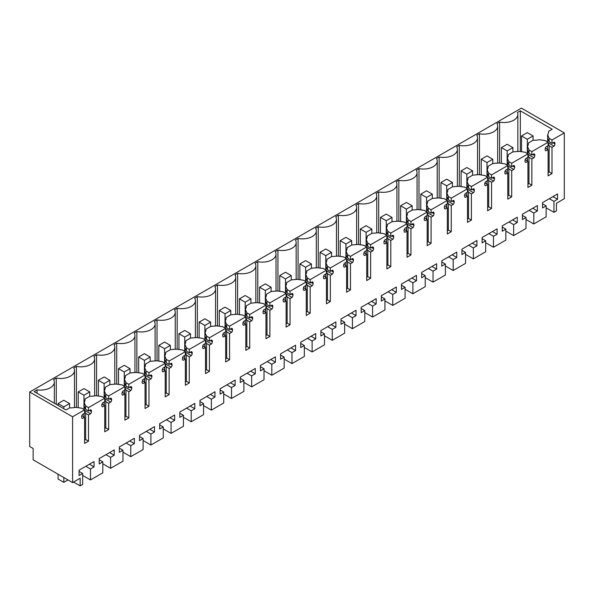 <?xml version="1.0" encoding="UTF-8"?>
<svg xmlns="http://www.w3.org/2000/svg" width="594" height="594" viewBox="0 0 594 594"><rect width="100%" height="100%" fill="white"/><g stroke="black" fill="none" stroke-linecap="round" stroke-linejoin="round"><path stroke-width="0.89" d="M553.007 142.827L554.945 143.948L554.945 143.436A2.443 1.411 -60 0 0 554.44 142.315A2.443 1.411 -60 0 0 554.083 142.204L552.004 143.399L552.004 139.991L564.3 132.893L564.3 198.715L556.444 203.252L556.444 210.892L553.95 212.333L546.153 207.833M553.95 212.333L553.95 201.381L557.551 199.302L557.551 193.948L542.552 202.613L542.552 207.959L546.153 205.88L546.153 216.84L533.798 223.968L533.798 213.016L537.399 210.937L537.399 205.583L522.401 214.248L522.401 219.594L525.994 217.515L522.401 215.444M554.945 143.948A2.443 1.411 -60 0 1 554.083 146.169L552.004 147.371L549.131 145.708L548.091 143.31M548.091 172.498L549.131 171.904L552.004 173.567L552.004 147.371M552.004 173.567L548.091 175.824L548.091 149.629L545.351 148.047M545.389 150.46L546.02 150.824L548.091 149.629M546.02 150.824A2.443 1.411 -60 0 1 545.663 150.713A2.443 1.411 -60 0 1 545.158 149.599L545.158 149.087A2.443 1.411 -60 0 1 546.02 146.859L548.091 145.664L548.091 142.248L531.853 151.626L528.979 149.963L527.465 146.473A14.657 8.465 180 0 0 528.43 143.451A14.657 8.465 180 0 0 528.408 142.976L528.408 143.919M532.855 154.462L534.793 155.583L534.793 155.071A2.443 1.411 -60 0 0 534.288 153.95A2.443 1.411 -60 0 0 533.932 153.839L531.853 155.034L531.853 151.626M534.793 155.583A2.443 1.411 -60 0 1 533.932 157.804L531.853 159.006L528.979 157.343L528.979 183.539L531.853 185.202L531.853 159.006M531.853 185.202L527.94 187.459L527.94 161.264L525.2 159.682M525.237 162.095L525.868 162.459L527.94 161.264M525.868 162.459A2.443 1.411 -60 0 1 525.512 162.348A2.443 1.411 -60 0 1 525.007 161.234L525.007 160.722A2.443 1.411 -60 0 1 525.868 158.494L527.94 157.299L527.94 153.883L511.701 163.261L508.828 161.598L507.313 158.108A14.657 8.465 180 0 0 508.278 155.079A14.657 8.465 180 0 0 508.256 154.611L508.256 155.554M512.704 166.097L514.642 167.218L514.642 166.706A2.443 1.411 -60 0 0 514.137 165.585A2.443 1.411 -60 0 0 513.773 165.474L511.701 166.669L511.701 163.261M514.642 167.218A2.443 1.411 -60 0 1 513.773 169.439L511.701 170.641L508.828 168.978L508.828 195.174L511.701 196.837L511.701 170.641M511.701 196.837L507.788 199.094L507.788 172.899L505.049 171.317M505.086 173.73L505.717 174.094L507.788 172.899M505.717 174.094A2.443 1.411 -60 0 1 505.36 173.983A2.443 1.411 -60 0 1 504.855 172.869L504.855 172.357A2.443 1.411 -60 0 1 505.717 170.129L507.788 168.934L507.788 165.518L491.55 174.896L488.676 173.233L487.162 169.743A14.657 8.465 180 0 0 488.127 166.714A14.657 8.465 180 0 0 488.105 166.246L488.105 167.189M492.545 177.732L494.49 178.853L494.49 178.341A2.443 1.411 -60 0 0 493.985 177.22A2.443 1.411 -60 0 0 493.621 177.109L491.55 178.304L491.55 174.896M494.49 178.853A2.443 1.411 -60 0 1 493.621 181.073L491.55 182.269L488.676 180.613L488.676 206.809L491.55 208.472L491.55 182.269M491.55 208.472L487.637 210.729L487.637 184.534L484.897 182.952M484.934 185.365L485.565 185.729L487.637 184.534M485.565 185.729A2.443 1.411 -60 0 1 485.209 185.618A2.443 1.411 -60 0 1 484.697 184.504L484.697 183.992A2.443 1.411 -60 0 1 485.565 181.764L487.637 180.569L487.637 177.153L471.398 186.531L468.518 184.868L467.01 181.378A14.657 8.465 180 0 0 467.975 178.349A14.657 8.465 180 0 0 467.953 177.881L467.953 178.824M472.393 189.367L474.339 190.481L474.339 189.969A2.443 1.411 -60 0 0 473.834 188.855A2.443 1.411 -60 0 0 473.47 188.744L471.398 189.939L471.398 186.531M474.339 190.481A2.443 1.411 -60 0 1 473.47 192.708L471.398 193.904L468.518 192.248L468.518 218.444L471.398 220.107L471.398 193.904M471.398 220.107L467.485 222.364L467.485 196.168L464.746 194.587M464.783 197L465.414 197.364L467.485 196.168M465.414 197.364A2.443 1.411 -60 0 1 465.057 197.253A2.443 1.411 -60 0 1 464.545 196.139L464.545 195.626A2.443 1.411 -60 0 1 465.414 193.399L467.485 192.204L467.485 188.788L451.247 198.166L448.366 196.503L446.859 193.013A14.657 8.465 180 0 0 447.824 189.983A14.657 8.465 180 0 0 447.802 189.516L447.802 190.459M452.242 201.002L454.187 202.116L454.187 201.604A2.443 1.411 -60 0 0 453.675 200.49A2.443 1.411 -60 0 0 453.319 200.378L451.247 201.574L451.247 198.166M454.187 202.116A2.443 1.411 -60 0 1 453.319 204.343L451.247 205.539L448.366 203.883L448.366 230.078L451.247 231.734L451.247 205.539M451.247 231.734L447.334 233.999L447.334 207.803L444.594 206.222M444.631 208.635L445.262 208.999L447.334 207.803M445.262 208.999A2.443 1.411 -60 0 1 444.906 208.888A2.443 1.411 -60 0 1 444.394 207.774L444.394 207.254A2.443 1.411 -60 0 1 445.262 205.034L447.334 203.839L447.334 200.423L431.096 209.801L428.215 208.138L426.707 204.648A14.657 8.465 180 0 0 427.673 201.618A14.657 8.465 180 0 0 427.65 201.151L427.65 202.094M432.09 212.637L434.036 213.751L434.036 213.239A2.443 1.411 -60 0 0 433.523 212.125A2.443 1.411 -60 0 0 433.167 212.013L431.096 213.209L431.096 209.801M434.036 213.751A2.443 1.411 -60 0 1 433.167 215.978L431.096 217.174L428.215 215.511L428.215 241.713L431.096 243.369L431.096 217.174M431.096 243.369L427.183 245.634L427.183 219.438L424.443 217.857M424.472 220.27L425.111 220.634L427.183 219.438M425.111 220.634A2.443 1.411 -60 0 1 424.747 220.523A2.443 1.411 -60 0 1 424.242 219.401L424.242 218.889A2.443 1.411 -60 0 1 425.111 216.669L427.183 215.466L427.183 212.058L410.944 221.436L408.063 219.773L406.556 216.283A14.657 8.465 180 0 0 407.521 213.253A14.657 8.465 180 0 0 407.499 212.786L407.499 213.729M411.939 224.265L413.884 225.386L413.884 224.874A2.443 1.411 -60 0 0 413.372 223.76A2.443 1.411 -60 0 0 413.016 223.648L410.944 224.844L410.944 221.436M413.884 225.386A2.443 1.411 -60 0 1 413.016 227.613L410.944 228.809L408.063 227.146L408.063 253.348L410.944 255.004L410.944 228.809M410.944 255.004L407.031 257.269L407.031 231.073L404.291 229.492M404.321 231.905L404.959 232.269L407.031 231.073M404.959 232.269A2.443 1.411 -60 0 1 404.596 232.157A2.443 1.411 -60 0 1 404.091 231.036L404.091 230.524A2.443 1.411 -60 0 1 404.959 228.304L407.031 227.101L407.031 223.693L390.793 233.063L387.912 231.408L386.404 227.91A14.657 8.465 180 0 0 387.37 224.888A14.657 8.465 180 0 0 387.347 224.421L387.347 225.364M391.788 235.9L393.725 237.021L393.725 236.509A2.443 1.411 -60 0 0 393.221 235.395A2.443 1.411 -60 0 0 392.864 235.283L390.793 236.479L390.793 233.063M393.725 237.021A2.443 1.411 -60 0 1 392.864 239.248L390.793 240.444L387.912 238.781L387.912 264.976L390.793 266.639L390.793 240.444M390.793 266.639L386.88 268.904L386.88 242.708L384.14 241.127M384.17 243.54L384.808 243.904L386.88 242.708M384.808 243.904A2.443 1.411 -60 0 1 384.444 243.792A2.443 1.411 -60 0 1 383.939 242.671L383.939 242.159A2.443 1.411 -60 0 1 384.808 239.939L386.88 238.736L386.88 235.328L370.641 244.698L367.76 243.043L366.253 239.545A14.657 8.465 180 0 0 367.218 236.523A14.657 8.465 180 0 0 367.196 236.056L367.196 236.999M371.636 247.535L373.574 248.656L373.574 248.144A2.443 1.411 -60 0 0 373.069 247.03A2.443 1.411 -60 0 0 372.713 246.918L370.641 248.114L370.641 244.698M373.574 248.656A2.443 1.411 -60 0 1 372.713 250.883L370.641 252.079L367.76 250.416L367.76 276.611L370.641 278.274L370.641 252.079M370.641 278.274L366.728 280.539L366.728 254.343L363.988 252.762M364.018 255.175L364.649 255.539L366.728 254.343M364.649 255.539A2.443 1.411 -60 0 1 364.293 255.427A2.443 1.411 -60 0 1 363.788 254.306L363.788 253.794A2.443 1.411 -60 0 1 364.649 251.566L366.728 250.371L366.728 246.963L350.49 256.333L347.609 254.678L346.102 251.18A14.657 8.465 180 0 0 347.067 248.158A14.657 8.465 180 0 0 347.045 247.691L347.045 248.626M351.485 259.17L353.423 260.291L353.423 259.778A2.443 1.411 -60 0 0 352.918 258.665A2.443 1.411 -60 0 0 352.561 258.553L350.49 259.749L350.49 256.333M353.423 260.291A2.443 1.411 -60 0 1 352.561 262.518L350.49 263.714L347.609 262.051L347.609 288.246L350.49 289.909L350.49 263.714M350.49 289.909L346.577 292.174L346.577 265.978L343.837 264.397M343.867 266.81L344.498 267.174L346.577 265.978M344.498 267.174A2.443 1.411 -60 0 1 344.141 267.062A2.443 1.411 -60 0 1 343.636 265.941L343.636 265.429A2.443 1.411 -60 0 1 344.498 263.201L346.577 262.006L346.577 258.598L330.338 267.968L327.457 266.305L325.95 262.815A14.657 8.465 180 0 0 326.915 259.793A14.657 8.465 180 0 0 326.893 259.326L326.893 260.261M331.333 270.805L333.271 271.926L333.271 271.413A2.443 1.411 -60 0 0 332.766 270.292A2.443 1.411 -60 0 0 332.41 270.188L330.338 271.384L330.338 267.968M333.271 271.926A2.443 1.411 -60 0 1 332.41 274.153L330.338 275.349L327.457 273.686L327.457 299.881L330.338 301.544L330.338 275.349M330.338 301.544L326.425 303.809L326.425 277.606L323.685 276.024M323.715 278.445L324.346 278.809L326.425 277.606M324.346 278.809A2.443 1.411 -60 0 1 323.99 278.697A2.443 1.411 -60 0 1 323.485 277.576L323.485 277.064A2.443 1.411 -60 0 1 324.346 274.836L326.425 273.641L326.425 270.233L310.187 279.603L307.306 277.94L305.791 274.45A14.657 8.465 180 0 0 306.764 271.428A14.657 8.465 180 0 0 306.742 270.961L306.742 271.896M311.182 282.44L313.12 283.561L313.12 283.048A2.443 1.411 -60 0 0 312.615 281.927A2.443 1.411 -60 0 0 312.258 281.823L310.187 283.019L310.187 279.603M313.12 283.561A2.443 1.411 -60 0 1 312.258 285.788L310.187 286.984L307.306 285.32L307.306 311.516L310.187 313.179L310.187 286.984M310.187 313.179L306.266 315.444L306.266 289.241L303.527 287.659M303.564 290.072L304.195 290.444L306.266 289.241M304.195 290.444A2.443 1.411 -60 0 1 303.838 290.332A2.443 1.411 -60 0 1 303.334 289.211L303.334 288.699A2.443 1.411 -60 0 1 304.195 286.471L306.266 285.276L306.266 281.868L290.035 291.238L287.154 289.575L285.64 286.085A14.657 8.465 180 0 0 286.612 283.063A14.657 8.465 180 0 0 286.59 282.588L286.59 283.531M291.03 294.075L292.968 295.196L292.968 294.683A2.443 1.411 -60 0 0 292.463 293.562A2.443 1.411 -60 0 0 292.107 293.451L290.035 294.654L290.035 291.238M292.968 295.196A2.443 1.411 -60 0 1 292.107 297.423L290.035 298.619L287.154 296.955L287.154 323.151L290.035 324.814L290.035 298.619M290.035 324.814L286.115 327.071L286.115 300.876L283.375 299.294M283.412 301.707L284.043 302.079L286.115 300.876M284.043 302.079A2.443 1.411 -60 0 1 283.687 301.967A2.443 1.411 -60 0 1 283.182 300.846L283.182 300.334A2.443 1.411 -60 0 1 284.043 298.106L286.115 296.911L286.115 293.503L269.884 302.873L267.003 301.21L265.488 297.72A14.657 8.465 180 0 0 266.461 294.698A14.657 8.465 180 0 0 266.439 294.223L266.439 295.166M270.879 305.71L272.817 306.831L272.817 306.318A2.443 1.411 -60 0 0 272.312 305.197A2.443 1.411 -60 0 0 271.955 305.086L269.884 306.289L269.884 302.873M272.817 306.831A2.443 1.411 -60 0 1 271.955 309.058L269.884 310.254L267.003 308.59L267.003 334.786L269.884 336.449L269.884 310.254M269.884 336.449L265.964 338.706L265.964 312.511L263.224 310.929M263.261 313.342L263.892 313.714L265.964 312.511M263.892 313.714A2.443 1.411 -60 0 1 263.536 313.602A2.443 1.411 -60 0 1 263.031 312.481L263.031 311.969A2.443 1.411 -60 0 1 263.892 309.741L265.964 308.546L265.964 305.138L249.732 314.508L246.852 312.845L245.337 309.355A14.657 8.465 180 0 0 246.31 306.333A14.657 8.465 180 0 0 246.287 305.858L246.287 306.801M250.727 317.344L252.665 318.466L252.665 317.953A2.443 1.411 -60 0 0 252.16 316.832A2.443 1.411 -60 0 0 251.804 316.721L249.732 317.924L249.732 314.508M252.665 318.466A2.443 1.411 -60 0 1 251.804 320.693L249.732 321.889L246.852 320.225L246.852 346.421L249.732 348.084L249.732 321.889M249.732 348.084L245.812 350.341L245.812 324.146L243.072 322.564M243.109 324.977L243.74 325.341L245.812 324.146M243.74 325.341A2.443 1.411 -60 0 1 243.384 325.237A2.443 1.411 -60 0 1 242.879 324.116L242.879 323.604A2.443 1.411 -60 0 1 243.74 321.376L245.812 320.181L245.812 316.773L229.581 326.143L226.7 324.48L225.185 320.99A14.657 8.465 180 0 0 226.158 317.968A14.657 8.465 180 0 0 226.136 317.493L226.136 318.436M230.576 328.979L232.514 330.101L232.514 329.588A2.443 1.411 -60 0 0 232.009 328.467A2.443 1.411 -60 0 0 231.653 328.356L229.581 329.551L229.581 326.143M232.514 330.101A2.443 1.411 -60 0 1 231.653 332.328L229.581 333.524L226.7 331.86L226.7 358.056L229.581 359.719L229.581 333.524M229.581 359.719L225.661 361.976L225.661 335.781L222.921 334.199M222.958 336.612L223.589 336.976L225.661 335.781M223.589 336.976A2.443 1.411 -60 0 1 223.233 336.872A2.443 1.411 -60 0 1 222.728 335.751L222.728 335.239A2.443 1.411 -60 0 1 223.589 333.011L225.661 331.816L225.661 328.4L209.422 337.778L206.549 336.115L205.034 332.625A14.657 8.465 180 0 0 206.007 329.603A14.657 8.465 180 0 0 205.977 329.128L205.977 330.071M210.424 340.614L212.362 341.736L212.362 341.223A2.443 1.411 -60 0 0 211.858 340.102A2.443 1.411 -60 0 0 211.501 339.991L209.422 341.186L209.422 337.778M212.362 341.736A2.443 1.411 -60 0 1 211.501 343.963L209.422 345.159L206.549 343.495L206.549 369.691L209.422 371.354L209.422 345.159M209.422 371.354L205.509 373.611L205.509 347.416L202.769 345.834M202.806 348.247L203.438 348.611L205.509 347.416M203.438 348.611A2.443 1.411 -60 0 1 203.081 348.5A2.443 1.411 -60 0 1 202.576 347.386L202.576 346.874A2.443 1.411 -60 0 1 203.438 344.646L205.509 343.451L205.509 340.035L189.271 349.413L186.397 347.75L184.883 344.26A14.657 8.465 180 0 0 185.855 341.238A14.657 8.465 180 0 0 185.825 340.763L185.825 341.706M190.273 352.249L192.211 353.371L192.211 352.858A2.443 1.411 -60 0 0 191.706 351.737A2.443 1.411 -60 0 0 191.35 351.626L189.271 352.821L189.271 349.413M192.211 353.371A2.443 1.411 -60 0 1 191.35 355.598L189.271 356.794L186.397 355.13L186.397 381.326L189.271 382.989L189.271 356.794M189.271 382.989L185.358 385.246L185.358 359.051L182.618 357.469M182.655 359.882L183.286 360.246L185.358 359.051M183.286 360.246A2.443 1.411 -60 0 1 182.93 360.135A2.443 1.411 -60 0 1 182.425 359.021L182.425 358.509A2.443 1.411 -60 0 1 183.286 356.281L185.358 355.086L185.358 351.67L169.119 361.048L166.246 359.385L164.731 355.895A14.657 8.465 180 0 0 165.696 352.873A14.657 8.465 180 0 0 165.674 352.398L165.674 353.341M170.122 363.884L172.06 365.006L172.06 364.493A2.443 1.411 -60 0 0 171.555 363.372A2.443 1.411 -60 0 0 171.198 363.261L169.119 364.456L169.119 361.048M172.06 365.006A2.443 1.411 -60 0 1 171.198 367.226L169.119 368.429L166.246 366.765L166.246 392.961L169.119 394.624L169.119 368.429M169.119 394.624L165.206 396.881L165.206 370.686L162.466 369.104M162.504 371.517L163.135 371.881L165.206 370.686M163.135 371.881A2.443 1.411 -60 0 1 162.778 371.77A2.443 1.411 -60 0 1 162.273 370.656L162.273 370.144A2.443 1.411 -60 0 1 163.135 367.916L165.206 366.721L165.206 363.305L148.968 372.683L146.094 371.02L144.58 367.53A14.657 8.465 180 0 0 145.545 364.501A14.657 8.465 180 0 0 145.523 364.033L145.523 364.976M149.97 375.519L151.908 376.641L151.908 376.128A2.443 1.411 -60 0 0 151.403 375.007A2.443 1.411 -60 0 0 151.039 374.896L148.968 376.091L148.968 372.683M151.908 376.641A2.443 1.411 -60 0 1 151.039 378.861L148.968 380.063L146.094 378.4L146.094 404.596L148.968 406.259L148.968 380.063M148.968 406.259L145.055 408.516L145.055 382.321L142.315 380.739M142.352 383.152L142.983 383.516L145.055 382.321M142.983 383.516A2.443 1.411 -60 0 1 142.627 383.405A2.443 1.411 -60 0 1 142.122 382.291L142.122 381.779A2.443 1.411 -60 0 1 142.983 379.551L145.055 378.356L145.055 374.94L128.816 384.318L125.943 382.655L124.428 379.165A14.657 8.465 180 0 0 125.393 376.136A14.657 8.465 180 0 0 125.371 375.668L125.371 376.611M129.819 387.154L131.757 388.276L131.757 387.763A2.443 1.411 -60 0 0 131.252 386.642A2.443 1.411 -60 0 0 130.888 386.531L128.816 387.726L128.816 384.318M131.757 388.276A2.443 1.411 -60 0 1 130.888 390.496L128.816 391.698L125.943 390.035L125.943 416.231L128.816 417.894L128.816 391.698M128.816 417.894L124.903 420.151L124.903 393.956L122.164 392.374M122.201 394.787L122.832 395.151L124.903 393.956M122.832 395.151A2.443 1.411 -60 0 1 122.475 395.04A2.443 1.411 -60 0 1 121.963 393.926L121.963 393.414A2.443 1.411 -60 0 1 122.832 391.186L124.903 389.991L124.903 386.575L108.665 395.953L105.784 394.29L104.277 390.8A14.657 8.465 180 0 0 105.242 387.771A14.657 8.465 180 0 0 105.22 387.303L105.22 388.246M109.66 398.789L111.605 399.903L111.605 399.391A2.443 1.411 -60 0 0 111.1 398.277A2.443 1.411 -60 0 0 110.736 398.166L108.665 399.361L108.665 395.953M111.605 399.903A2.443 1.411 -60 0 1 110.736 402.131L108.665 403.326L105.784 401.67L105.784 427.866L108.665 429.529L108.665 403.326M108.665 429.529L104.752 431.786L104.752 405.591L102.012 404.009M102.049 406.422L102.68 406.786L104.752 405.591M102.68 406.786A2.443 1.411 -60 0 1 102.324 406.675A2.443 1.411 -60 0 1 101.812 405.561L101.812 405.049A2.443 1.411 -60 0 1 102.68 402.821L104.752 401.626L104.752 398.21L88.513 407.588L85.633 405.925L84.125 402.435A14.657 8.465 180 0 0 85.091 399.406A14.657 8.465 180 0 0 85.068 398.938L89.768 396.22A14.657 8.465 180 0 0 95.827 395.678L101.871 396.547L104.752 398.21M89.954 410.164L91.454 411.026A2.443 1.411 -60 0 0 90.949 409.912A2.443 1.411 -60 0 0 90.585 409.801L88.513 410.996L88.513 407.588M91.454 411.026L91.454 411.538A2.443 1.411 -60 0 1 90.585 413.766L88.513 414.961L85.633 413.305L84.6 410.907M84.6 440.095L85.633 439.501L88.513 441.156L88.513 414.961M88.513 441.156L84.6 443.421L84.6 417.226L82.529 418.421A2.443 1.411 -60 0 1 82.172 418.31A2.443 1.411 -60 0 1 81.66 417.196L81.66 416.684A2.443 1.411 -60 0 1 82.529 414.456L84.6 413.261L84.6 409.845L72.594 416.78L72.594 482.595L33.153 459.823L33.153 448.522L29.7 446.532L29.7 392.01L521.406 108.13L564.3 132.893M525.994 217.515L525.994 228.475L513.647 235.603L513.647 224.651L517.248 222.572L517.248 217.218L502.249 225.883L502.249 231.229L505.843 229.15L505.843 240.11L493.495 247.238L493.495 236.286L497.096 234.207L497.096 228.853L482.098 237.511L482.098 242.864L485.692 240.785L485.692 251.745L473.344 258.873L473.344 247.921L476.937 245.842L476.937 240.488L461.946 249.146L461.946 254.499L465.54 252.42L465.54 263.372L453.192 270.508L453.192 259.556L456.786 257.477L456.786 252.123L441.795 260.781L441.795 266.134L445.389 264.055L445.389 275.007L433.041 282.143L433.041 271.191L436.635 269.112L436.635 263.758L421.643 272.416L421.643 277.769L425.237 275.69L425.237 286.642L412.889 293.778L412.889 282.818L416.483 280.747L416.483 275.393L401.485 284.051L401.485 289.404L405.086 287.325L405.086 298.277L392.738 305.413L392.738 294.453L396.332 292.382L396.332 287.028L381.333 295.686L381.333 301.039L384.934 298.96L384.934 309.912L372.587 317.048L372.587 306.088L376.18 304.017L376.18 298.663L361.182 307.321L361.182 312.674L364.783 310.595L364.783 321.547L352.428 328.682L352.428 317.723L356.029 315.652L356.029 310.298L341.03 318.956L341.03 324.309L344.631 322.23L344.631 333.182L332.276 340.317L332.276 329.358L335.877 327.279L335.877 321.933L320.879 330.591L320.879 335.944L324.48 333.865L324.48 344.817L312.125 351.952L312.125 340.993L315.726 338.914L315.726 333.568L300.727 342.226L300.727 347.579L304.328 345.5L304.328 356.452L291.973 363.58L291.973 352.628L295.574 350.549L295.574 345.203L280.576 353.861L280.576 359.207L284.177 357.135L284.177 368.087L271.822 375.215L271.822 364.263L275.423 362.184L275.423 356.838L260.424 365.496L260.424 370.842L264.026 368.77L264.026 379.722L251.67 386.85L251.67 375.898L255.272 373.819L255.272 368.473L240.273 377.131L240.273 382.477L243.874 380.405L243.874 391.357L231.519 398.485L231.519 387.533L235.12 385.454L235.12 380.108L220.122 388.766L220.122 394.112L223.723 392.033L223.723 402.992L211.367 410.12L211.367 399.168L214.969 397.089L214.969 391.743L199.97 400.401L199.97 405.747L203.571 403.668L203.571 414.627L191.216 421.755L191.216 410.803L194.817 408.724L194.817 403.378L179.819 412.036L179.819 417.382L183.42 415.303L183.42 426.262L171.065 433.39L171.065 422.438L174.666 420.359L174.666 415.006L159.667 423.671L159.667 429.017L163.261 426.938L163.261 437.897L150.913 445.025L150.913 434.073L154.514 431.994L154.514 426.641L139.516 435.305L139.516 440.651L143.109 438.572L143.109 449.532L130.762 456.66L130.762 445.708L134.363 443.629L134.363 438.275L119.364 446.933L119.364 452.286L122.958 450.207L122.958 461.167L110.61 468.295L110.61 457.343L114.204 455.264L114.204 449.91L99.213 458.568L99.213 463.921L102.807 461.842L102.807 472.794L90.459 479.93L90.459 468.978L94.052 466.899L94.052 461.545L79.061 470.203L79.061 475.556L82.655 473.477L82.655 484.429L80.168 485.87L80.168 478.229L72.594 482.595M553.95 201.381L549.316 198.708M533.798 223.968L525.994 219.468M546.153 205.88L542.552 203.809M557.551 199.302L552.917 196.629M72.594 416.78L29.7 392.01M84.6 409.845L81.72 408.182L75.676 407.313A14.657 8.465 180 0 1 69.617 407.855L65.971 409.964L34.096 391.557L37.028 389.857A13.84 7.989 180 0 0 54.336 382.12A13.84 7.989 180 0 0 53.623 379.588L56.267 378.066L56.267 404.358M548.559 132.284L548.559 131.341L552.212 129.24L520.329 110.833L517.389 112.526A13.84 7.989 180 0 1 517.834 114.531A13.84 7.989 180 0 1 499.606 122.104L496.963 123.634A13.84 7.989 180 0 1 497.675 126.166A13.84 7.989 180 0 1 479.455 133.739L476.811 135.269A13.84 7.989 180 0 1 477.524 137.793A13.84 7.989 180 0 1 459.303 145.374L456.66 146.896A13.84 7.989 180 0 1 457.373 149.428A13.84 7.989 180 0 1 439.152 157.009L436.508 158.531A13.84 7.989 180 0 1 437.221 161.063A13.84 7.989 180 0 1 419 168.644L416.357 170.166A13.84 7.989 180 0 1 417.07 172.698A13.84 7.989 180 0 1 398.841 180.279L396.205 181.801A13.84 7.989 180 0 1 396.918 184.333A13.84 7.989 180 0 1 378.69 191.914L376.054 193.436A13.84 7.989 180 0 1 376.767 195.968A13.84 7.989 180 0 1 358.538 203.549L355.903 205.071A13.84 7.989 180 0 1 356.615 207.603A13.84 7.989 180 0 1 338.387 215.184L335.751 216.706A13.84 7.989 180 0 1 336.464 219.238A13.84 7.989 180 0 1 318.236 226.819L315.6 228.341A13.84 7.989 180 0 1 316.312 230.873A13.84 7.989 180 0 1 298.084 238.454L295.448 239.976A13.84 7.989 180 0 1 296.161 242.508A13.84 7.989 180 0 1 277.933 250.089L275.297 251.611A13.84 7.989 180 0 1 276.01 254.143A13.84 7.989 180 0 1 257.781 261.724L255.145 263.246A13.84 7.989 180 0 1 255.858 265.778A13.84 7.989 180 0 1 237.63 273.359L234.994 274.881A13.84 7.989 180 0 1 235.707 277.413A13.84 7.989 180 0 1 217.478 284.994L214.842 286.516A13.84 7.989 180 0 1 215.555 289.048A13.84 7.989 180 0 1 197.327 296.629L194.691 298.151A13.84 7.989 180 0 1 195.404 300.683A13.84 7.989 180 0 1 177.175 308.264L174.539 309.786A13.84 7.989 180 0 1 175.252 312.318A13.84 7.989 180 0 1 157.024 319.899L154.388 321.421A13.84 7.989 180 0 1 155.101 323.953A13.84 7.989 180 0 1 136.872 331.526L134.229 333.056A13.84 7.989 180 0 1 134.942 335.588A13.84 7.989 180 0 1 116.721 343.161L114.078 344.691A13.84 7.989 180 0 1 114.791 347.215A13.84 7.989 180 0 1 96.57 354.796L93.926 356.318A13.84 7.989 180 0 1 94.639 358.85A13.84 7.989 180 0 1 76.418 366.431L73.775 367.953A13.84 7.989 180 0 1 74.488 370.485A13.84 7.989 180 0 1 56.267 378.066M548.559 131.341A14.657 8.465 180 0 1 548.581 131.816A14.657 8.465 180 0 1 547.616 134.838L549.131 138.328L552.004 139.991M552.004 143.399L549.131 141.743L549.131 138.328M547.616 142.063L547.616 138.402L549.131 141.743M548.091 142.716L554.083 146.169M549.131 171.904L549.131 145.708M548.091 142.248L545.21 140.592L539.166 139.716A14.657 8.465 180 0 1 533.115 140.258L528.408 142.976M528.979 149.963L528.979 153.371L531.853 155.034M527.465 153.698L527.465 150.037L528.979 153.371M527.94 154.351L533.932 157.804M527.94 154.945L528.979 157.343M527.94 184.133L528.979 183.539M527.94 153.883L525.059 152.22L519.015 151.351L512.964 151.893L508.256 154.611M508.828 161.598L508.828 165.006L511.701 166.669M507.313 165.332L507.313 161.672L508.828 165.006M507.788 165.986L513.773 169.439M507.788 166.58L508.828 168.978M507.788 195.768L508.828 195.174M507.788 165.518L504.907 163.855L498.863 162.986L492.812 163.528L488.105 166.246M488.676 173.233L488.676 176.641L491.55 178.304M487.162 176.967L487.162 173.307L488.676 176.641M487.637 177.621L493.621 181.073M487.637 178.215L488.676 180.613M487.637 207.403L488.676 206.809M487.637 177.153L484.756 175.49L478.712 174.621L472.661 175.163L467.953 177.881M468.518 184.868L468.518 188.276L471.398 189.939M467.01 188.602L467.01 184.934L468.518 188.276M467.485 189.256L473.47 192.708M467.485 189.85L468.518 192.248M467.485 219.038L468.518 218.444M467.485 188.788L464.605 187.125L458.561 186.256L452.502 186.798L447.802 189.516M448.366 196.503L448.366 199.911L451.247 201.574M446.859 200.237L446.859 196.569L448.366 199.911M447.334 200.891L453.319 204.343M447.334 201.485L448.366 203.883M447.334 230.672L448.366 230.078M447.334 200.423L444.453 198.76L438.409 197.891L432.35 198.433L427.65 201.151M428.215 208.138L428.215 211.546L431.096 213.209M426.707 211.872L426.707 208.204L428.215 211.546M427.183 212.526L433.167 215.978M427.183 213.12L428.215 215.511M427.183 242.307L428.215 241.713M427.183 212.058L424.302 210.395L418.258 209.526L412.199 210.068L407.499 212.786M408.063 219.773L408.063 223.181L410.944 224.844M406.556 223.507L406.556 219.839L408.063 223.181M407.031 224.153L413.016 227.613M407.031 224.755L408.063 227.146M407.031 253.942L408.063 253.348M407.031 223.693L404.15 222.03L398.106 221.161L392.047 221.703L387.347 224.421M387.912 231.408L387.912 234.816L390.793 236.479M386.404 235.142L386.404 231.474L387.912 234.816M386.88 235.788L392.864 239.248M386.88 236.39L387.912 238.781M386.88 265.577L387.912 264.976M386.88 235.328L383.999 233.665L377.955 232.796L371.896 233.338L367.196 236.056M367.76 243.043L367.76 246.451L370.641 248.114M366.253 246.777L366.253 243.109L367.76 246.451M366.728 247.423L372.713 250.883M366.728 248.025L367.76 250.416M366.728 277.212L367.76 276.611M366.728 246.963L363.847 245.3L357.803 244.424L351.745 244.973L347.045 247.691M347.609 254.678L347.609 258.086L350.49 259.749M346.102 258.412L346.102 254.744L347.609 258.086M346.577 259.058L352.561 262.518M346.577 259.66L347.609 262.051M346.577 288.847L347.609 288.246M346.577 258.598L343.696 256.935L337.644 256.059L331.593 256.608L326.893 259.326M327.457 266.305L327.457 269.721L330.338 271.384M325.95 270.047L325.95 266.379L327.457 269.721M326.425 270.693L332.41 274.153M326.425 271.295L327.457 273.686M326.425 300.482L327.457 299.881M326.425 270.233L323.544 268.57L317.493 267.694L311.442 268.243L306.742 270.961M307.306 277.94L307.306 281.356L310.187 283.019M305.791 281.682L305.791 278.014L307.306 281.356M306.266 282.328L312.258 285.788M306.266 282.93L307.306 285.32M306.266 312.117L307.306 311.516M306.266 281.868L303.393 280.205L297.342 279.329L291.29 279.878L286.59 282.588M287.154 289.575L287.154 292.991L290.035 294.654M285.64 293.317L285.64 289.649L287.154 292.991M286.115 293.963L292.107 297.423M286.115 294.565L287.154 296.955M286.115 323.752L287.154 323.151M286.115 293.503L283.241 291.84L277.19 290.963L271.139 291.513L266.439 294.223M267.003 301.21L267.003 304.625L269.884 306.289M265.488 304.952L265.488 301.284L267.003 304.625M265.964 305.598L271.955 309.058M265.964 306.2L267.003 308.59M265.964 335.387L267.003 334.786M265.964 305.138L263.09 303.475L257.039 302.598L250.987 303.148L246.287 305.858M246.852 312.845L246.852 316.26L249.732 317.924M245.337 316.58L245.337 312.919L246.852 316.26M245.812 317.233L251.804 320.693M245.812 317.835L246.852 320.225M245.812 347.022L246.852 346.421M245.812 316.773L242.939 315.11L236.887 314.233L230.836 314.783L226.136 317.493M226.7 324.48L226.7 327.895L229.581 329.551M225.185 328.215L225.185 324.554L226.7 327.895M225.661 328.868L231.653 332.328M225.661 329.47L226.7 331.86M225.661 358.657L226.7 358.056M225.661 328.4L222.787 326.745L216.736 325.868L210.684 326.418L205.977 329.128M206.549 336.115L206.549 339.53L209.422 341.186M205.034 339.85L205.034 336.189L206.549 339.53M205.509 340.503L211.501 343.963M205.509 341.105L206.549 343.495M205.509 370.292L206.549 369.691M205.509 340.035L202.628 338.38L196.584 337.503L190.533 338.053L185.825 340.763M186.397 347.75L186.397 351.165L189.271 352.821M184.883 351.485L184.883 347.824L186.397 351.165M185.358 352.138L191.35 355.598M185.358 352.732L186.397 355.13M185.358 381.92L186.397 381.326M185.358 351.67L182.477 350.014L176.433 349.138L170.381 349.68L165.674 352.398M166.246 359.385L166.246 362.793L169.119 364.456M164.731 363.12L164.731 359.459L166.246 362.793M165.206 363.773L171.198 367.226M165.206 364.367L166.246 366.765M165.206 393.555L166.246 392.961M165.206 363.305L162.325 361.642L156.281 360.773L150.23 361.315L145.523 364.033M146.094 371.02L146.094 374.428L148.968 376.091M144.58 374.755L144.58 371.094L146.094 374.428M145.055 375.408L151.039 378.861M145.055 376.002L146.094 378.4M145.055 405.19L146.094 404.596M145.055 374.94L142.174 373.277L136.13 372.408L130.079 372.95L125.371 375.668M125.943 382.655L125.943 386.063L128.816 387.726M124.428 386.39L124.428 382.729L125.943 386.063M124.903 387.043L130.888 390.496M124.903 387.637L125.943 390.035M124.903 416.825L125.943 416.231M124.903 386.575L122.022 384.912L115.978 384.043L109.927 384.585L105.22 387.303M105.784 394.29L105.784 397.698L108.665 399.361M104.277 398.025L104.277 394.357L105.784 397.698M104.752 398.678L110.736 402.131M104.752 399.272L105.784 401.67M104.752 428.46L105.784 427.866M88.513 410.996L85.633 409.333L85.633 405.925M84.125 409.66L84.125 405.992L85.633 409.333M84.6 410.313L90.585 413.766M85.633 439.501L85.633 413.305M84.6 417.226L81.861 415.644M81.898 418.057L82.529 418.421M80.168 485.87L73.545 482.046M82.655 473.477L79.061 471.398M94.052 466.899L89.419 464.226M90.459 468.978L85.826 466.297M90.459 479.93L82.655 475.423M102.807 461.842L99.213 459.763M114.204 455.264L109.571 452.591M110.61 457.343L105.977 454.662M110.61 468.295L102.807 463.788M122.958 450.207L119.364 448.128M134.363 443.629L129.73 440.956M130.762 445.708L126.128 443.027M130.762 456.66L122.958 452.16M143.109 438.572L139.516 436.493M154.514 431.994L149.881 429.321M150.913 434.073L146.28 431.393M150.913 445.025L143.109 440.525M163.261 426.938L159.667 424.866M174.666 420.359L170.032 417.686M171.065 422.438L166.431 419.765M171.065 433.39L163.261 428.89M183.42 415.303L179.819 413.231M194.817 408.724L190.184 406.051M191.216 410.803L186.583 408.13M191.216 421.755L183.42 417.255M203.571 403.668L199.97 401.596M214.969 397.089L210.335 394.416M211.367 399.168L206.734 396.495M211.367 410.12L203.571 405.62M223.723 392.033L220.122 389.961M235.12 385.454L230.487 382.781M231.519 387.533L226.886 384.86M231.519 398.485L223.723 393.985M243.874 380.405L240.273 378.326M255.272 373.819L250.638 371.146M251.67 375.898L247.037 373.225M251.67 386.85L243.874 382.35M264.026 368.77L260.424 366.691M275.423 362.184L270.79 359.511M271.822 364.263L267.189 361.59M271.822 375.215L264.026 370.715M284.177 357.135L280.576 355.056M295.574 350.549L290.941 347.876M291.973 352.628L287.34 349.955M291.973 363.58L284.177 359.08M304.328 345.5L300.727 343.421M315.726 338.914L311.093 336.241M312.125 340.993L307.492 338.32M312.125 351.952L304.328 347.445M324.48 333.865L320.879 331.786M335.877 327.279L331.244 324.606M332.276 329.358L327.643 326.685M332.276 340.317L324.48 335.81M344.631 322.23L341.03 320.151M356.029 315.652L351.396 312.971M352.428 317.723L347.794 315.05M352.428 328.682L344.631 324.176M364.783 310.595L361.182 308.516M376.18 304.017L371.547 301.336M372.587 306.088L367.953 303.415M372.587 317.048L364.783 312.541M384.934 298.96L381.333 296.881M396.332 292.382L391.698 289.701M392.738 294.453L388.105 291.78M392.738 305.413L384.934 300.906M405.086 287.325L401.485 285.246M416.483 280.747L411.85 278.066M412.889 282.818L408.256 280.145M412.889 293.778L405.086 289.271M425.237 275.69L421.643 273.611M436.635 269.112L432.001 266.431M433.041 271.191L428.408 268.51M433.041 282.143L425.237 277.636M445.389 264.055L441.795 261.976M456.786 257.477L452.153 254.796M453.192 259.556L448.559 256.875M453.192 270.508L445.389 266.001M465.54 252.42L461.946 250.341M476.937 245.842L472.304 243.169M473.344 247.921L468.711 245.24M473.344 258.873L465.54 254.366M485.692 240.785L482.098 238.706M497.096 234.207L492.456 231.534M493.495 236.286L488.862 233.605M493.495 247.238L485.692 242.731M505.843 229.15L502.249 227.071M517.248 222.572L512.615 219.899M513.647 224.651L509.013 221.97M513.647 235.603L505.843 231.103M537.399 210.937L532.766 208.264M533.798 213.016L529.165 210.343M37.028 393.25L37.028 389.857M76.418 407.417L76.418 366.431M96.57 395.782L96.57 354.796M116.721 384.147L116.721 343.161M136.872 372.512L136.872 331.526M157.024 360.877L157.024 319.899M177.175 349.242L177.175 308.264M197.327 337.607L197.327 296.629M217.478 325.972L217.478 284.994M237.63 314.345L237.63 273.359M257.781 302.71L257.781 261.724M277.933 291.075L277.933 250.089M298.084 279.44L298.084 238.454M318.236 267.805L318.236 226.819M338.387 256.17L338.387 215.184M358.538 244.535L358.538 203.549M378.69 232.9L378.69 191.914M398.841 221.265L398.841 180.279M419 209.63L419 168.644M439.152 197.995L439.152 157.009M459.303 186.36L459.303 145.374M479.455 174.725L479.455 133.739M499.606 163.09L499.606 122.104M520.329 110.833L520.329 151.537M547.616 149.354L547.616 145.938M547.616 138.402L547.616 134.838M527.465 160.989L527.465 157.573M527.465 150.037L527.465 146.473M507.313 172.624L507.313 169.208M507.313 161.672L507.313 158.108M487.162 184.259L487.162 180.843M487.162 173.307L487.162 169.743M467.01 195.894L467.01 192.478M467.01 184.934L467.01 181.378M446.859 207.529L446.859 204.106M446.859 196.569L446.859 193.013M426.707 219.164L426.707 215.741M426.707 208.204L426.707 204.648M406.556 230.799L406.556 227.376M406.556 219.839L406.556 216.283M386.404 242.434L386.404 239.011M386.404 231.474L386.404 227.91M366.253 254.069L366.253 250.646M366.253 243.109L366.253 239.545M346.102 265.704L346.102 262.281M346.102 254.744L346.102 251.18M325.95 277.339L325.95 273.916M325.95 266.379L325.95 262.815M305.791 288.966L305.791 285.551M305.791 278.014L305.791 274.45M285.64 300.601L285.64 297.186M285.64 289.649L285.64 286.085M265.488 312.236L265.488 308.821M265.488 301.284L265.488 297.72M245.337 323.871L245.337 320.456M245.337 312.919L245.337 309.355M225.185 335.506L225.185 332.091M225.185 324.554L225.185 320.99M205.034 347.141L205.034 343.726M205.034 336.189L205.034 332.625M184.883 358.776L184.883 355.361M184.883 347.824L184.883 344.26M164.731 370.411L164.731 366.995M164.731 359.459L164.731 355.895M144.58 382.046L144.58 378.63M144.58 371.094L144.58 367.53M124.428 393.681L124.428 390.265M124.428 382.729L124.428 379.165M104.277 405.316L104.277 401.9M104.277 394.357L104.277 390.8M85.068 399.881L85.068 398.938M84.125 416.951L84.125 413.528M84.125 405.992L84.125 402.435M527.309 132.648L521.547 135.967L527.309 139.293L533.063 135.967L527.309 132.648M521.547 135.967L521.547 151.715M527.309 139.293L527.309 153.519M527.309 157.662L527.309 160.9M533.063 135.967L533.063 140.288M507.157 144.275L501.395 147.602L507.157 150.928L512.912 147.602L507.157 144.275M501.395 147.602L501.395 163.35M507.157 150.928L507.157 165.154M507.157 169.297L507.157 172.535M512.912 147.602L512.912 151.923M487.006 155.91L481.244 159.237L487.006 162.563L492.76 159.237L487.006 155.91M481.244 159.237L481.244 174.985M487.006 162.563L487.006 176.789M487.006 180.932L487.006 184.17M492.76 159.237L492.76 163.558M466.854 167.545L461.093 170.872L466.854 174.198L472.609 170.872L466.854 167.545M461.093 170.872L461.093 186.62M466.854 174.198L466.854 188.424M466.854 192.567L466.854 195.805M472.609 170.872L472.609 175.193M446.703 179.18L440.941 182.507L446.703 185.833L452.457 182.507L446.703 179.18M440.941 182.507L440.941 198.255M446.703 185.833L446.703 200.059M446.703 204.202L446.703 207.44M452.457 182.507L452.457 186.828M426.544 190.815L420.79 194.141L426.544 197.468L432.306 194.141L426.544 190.815M420.79 194.141L420.79 209.89M426.544 197.468L426.544 211.694M426.544 215.837L426.544 219.075M432.306 194.141L432.306 198.463M406.393 202.45L400.638 205.776L406.393 209.103L412.154 205.776L406.393 202.45M400.638 205.776L400.638 221.525M406.393 209.103L406.393 223.329M406.393 227.472L406.393 230.702M412.154 205.776L412.154 210.098M386.241 214.085L380.487 217.411L386.241 220.738L392.003 217.411L386.241 214.085M380.487 217.411L380.487 233.16M386.241 220.738L386.241 234.964M386.241 239.107L386.241 242.337M392.003 217.411L392.003 221.733M366.09 225.72L360.335 229.046L366.09 232.365L371.851 229.046L366.09 225.72M360.335 229.046L360.335 244.795M366.09 232.365L366.09 246.599M366.09 250.742L366.09 253.972M371.851 229.046L371.851 233.368M345.938 237.355L340.184 240.681L345.938 244L351.7 240.681L345.938 237.355M340.184 240.681L340.184 256.43M345.938 244L345.938 258.234M345.938 262.37L345.938 265.607M351.7 240.681L351.7 245.003M325.787 248.99L320.032 252.316L325.787 255.635L331.549 252.316L325.787 248.99M320.032 252.316L320.032 268.065M325.787 255.635L325.787 269.869M325.787 274.005L325.787 277.242M331.549 252.316L331.549 256.638M305.635 260.625L299.881 263.951L305.635 267.27L311.397 263.951L305.635 260.625M299.881 263.951L299.881 279.7M305.635 267.27L305.635 281.497M305.635 285.64L305.635 288.877M311.397 263.951L311.397 268.273M285.484 272.26L279.729 275.586L285.484 278.905L291.246 275.586L285.484 272.26M279.729 275.586L279.729 291.335M285.484 278.905L285.484 293.132M285.484 297.275L285.484 300.512M291.246 275.586L291.246 279.908M265.332 283.895L259.578 287.221L265.332 290.54L271.094 287.221L265.332 283.895M259.578 287.221L259.578 302.962M265.332 290.54L265.332 304.767M265.332 308.91L265.332 312.147M271.094 287.221L271.094 291.543M245.181 295.53L239.427 298.849L245.181 302.175L250.935 298.849L245.181 295.53M239.427 298.849L239.427 314.597M245.181 302.175L245.181 316.402M245.181 320.545L245.181 323.782M250.935 298.849L250.935 303.17M225.029 307.165L219.275 310.484L225.029 313.81L230.784 310.484L225.029 307.165M219.275 310.484L219.275 326.232M225.029 313.81L225.029 328.037M225.029 332.18L225.029 335.417M230.784 310.484L230.784 314.805M204.878 318.8L199.116 322.119L204.878 325.445L210.632 322.119L204.878 318.8M199.116 322.119L199.116 337.867M204.878 325.445L204.878 339.671M204.878 343.815L204.878 347.052M210.632 322.119L210.632 326.44M184.727 330.435L178.965 333.754L184.727 337.08L190.481 333.754L184.727 330.435M178.965 333.754L178.965 349.502M184.727 337.08L184.727 351.306M184.727 355.45L184.727 358.687M190.481 333.754L190.481 338.075M164.575 342.07L158.813 345.389L164.575 348.715L170.33 345.389L164.575 342.07M158.813 345.389L158.813 361.137M164.575 348.715L164.575 362.941M164.575 367.085L164.575 370.322M170.33 345.389L170.33 349.71M144.424 353.697L138.662 357.024L144.424 360.35L150.178 357.024L144.424 353.697M138.662 357.024L138.662 372.772M144.424 360.35L144.424 374.576M144.424 378.72L144.424 381.957M150.178 357.024L150.178 361.345M124.272 365.332L118.51 368.659L124.272 371.985L130.027 368.659L124.272 365.332M118.51 368.659L118.51 384.407M124.272 371.985L124.272 386.211M124.272 390.355L124.272 393.592M130.027 368.659L130.027 372.98M104.121 376.967L98.359 380.294L104.121 383.62L109.875 380.294L104.121 376.967M98.359 380.294L98.359 396.042M104.121 383.62L104.121 397.846M104.121 401.99L104.121 405.227M109.875 380.294L109.875 384.615M83.969 388.602L78.208 391.929L83.969 395.255L89.724 391.929L83.969 388.602M78.208 391.929L78.208 407.677M83.969 395.255L83.969 409.481M83.969 413.624L83.969 416.862M89.724 391.929L89.724 396.25M63.818 400.237L58.056 403.564L63.818 406.89L69.572 403.564L63.818 400.237M58.056 403.564L58.056 405.39M58.056 474.205L58.056 479.024L63.818 482.35L67.991 479.937M63.818 406.89L63.818 408.717M63.818 477.524L63.818 482.35M69.572 403.564L69.572 407.885M553.445 142.567L554.945 143.436M547.958 139.909L548.462 140.206M533.293 154.202L534.793 155.071M527.806 151.544L528.311 151.841M513.142 165.837L514.642 166.706M507.655 163.179L508.16 163.476M492.99 177.472L494.49 178.341M487.503 174.814L488.008 175.111M472.839 189.107L474.339 189.969M467.352 186.449L467.857 186.746M452.687 200.742L454.187 201.604M447.2 198.084L447.705 198.381M432.536 212.377L434.036 213.239M427.049 209.719L427.554 210.016M412.385 224.012L413.884 224.874M406.897 221.354L407.402 221.644M392.233 235.647L393.725 236.509M386.746 232.989L387.251 233.279M372.082 247.282L373.574 248.144M366.595 244.624L367.099 244.914M351.93 258.917L353.423 259.778M346.436 256.259L346.948 256.549M331.779 270.552L333.271 271.413M326.284 267.894L326.797 268.184M311.627 282.187L313.12 283.048M306.133 279.529L306.645 279.819M291.476 293.822L292.968 294.683M285.981 291.164L286.494 291.454M271.324 305.457L272.817 306.318M265.83 302.799L266.335 303.089M251.173 317.092L252.665 317.953M245.678 314.434L246.183 314.723M231.021 328.72L232.514 329.588M225.527 326.069L226.032 326.358M210.87 340.355L212.362 341.223M205.376 337.704L205.88 337.993M190.711 351.99L192.211 352.858M185.224 349.339L185.729 349.628M170.56 363.625L172.06 364.493M165.073 360.966L165.578 361.263M150.408 375.26L151.908 376.128M144.921 372.601L145.426 372.898M130.257 386.894L131.757 387.763M124.77 384.236L125.275 384.533M110.105 398.529L111.605 399.391M104.618 395.871L105.123 396.168M84.467 407.506L84.972 407.803M89.508 410.424L91.454 411.538M54.336 403.244L54.336 382.12M74.488 407.543L74.488 370.485M94.639 395.908L94.639 358.85M114.791 384.273L114.791 347.215M134.942 372.638L134.942 335.588M155.101 361.004L155.101 323.953M175.252 349.369L175.252 312.318M195.404 337.734L195.404 300.683M215.555 326.099L215.555 289.048M235.707 314.464L235.707 277.413M255.858 302.829L255.858 265.778M276.01 291.194L276.01 254.143M296.161 279.559L296.161 242.508M316.312 267.924L316.312 230.873M336.464 256.289L336.464 219.238M356.615 244.654L356.615 207.603M376.767 233.019L376.767 195.968M396.918 221.384L396.918 184.333M417.07 209.749L417.07 172.698M437.221 198.114L437.221 161.063M457.373 186.486L457.373 149.428M477.524 174.851L477.524 137.793M497.675 163.216L497.675 126.166M517.834 151.581L517.834 114.531"/></g></svg>
